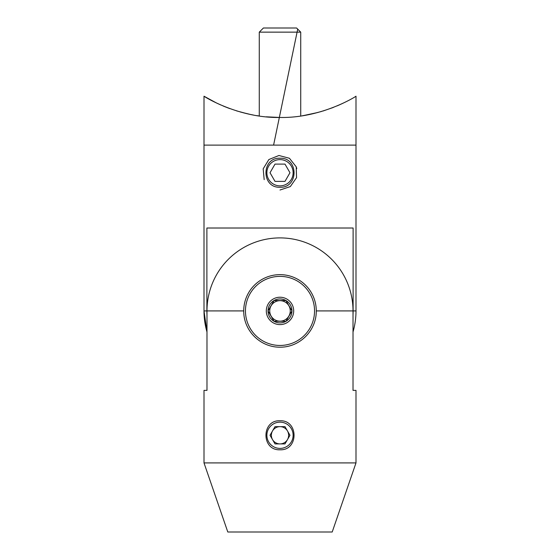 <?xml version="1.0" encoding="UTF-8"?>
<svg xmlns="http://www.w3.org/2000/svg" width="560" height="560" viewBox="0 0 560 560"><rect width="100%" height="100%" fill="white"/><g stroke="black" fill="none" stroke-linecap="round" stroke-linejoin="round"><path stroke-width="0.84" d="M280 420.77C261.303 419.86 261.254 450.667 280 449.785C298.718 450.688 298.718 419.874 280 420.77M243.726 310.919A36.274 36.274 0 0 1 280 274.645A36.274 36.274 0 0 1 316.274 310.919C316.519 330.638 299.691 347.431 280 347.186C260.225 347.368 243.516 330.673 243.726 310.919L206.983 310.919L206.983 390.369L204.001 390.369L206.983 390.369M332.206 532L227.794 532L204.001 462.91L355.999 462.91L332.206 532M204.001 390.369L204.001 462.91M355.999 390.369L353.017 390.369L355.999 390.369L355.999 462.91M353.017 390.369L353.017 310.919A73.017 73.017 0 0 0 280 237.902A73.017 73.017 0 0 0 206.983 310.919M280 158.235C261.303 157.325 261.254 188.132 280 187.25C298.718 188.146 298.718 157.332 280 158.235M353.017 331.989A75.999 75.999 0 0 0 355.999 310.919L355.999 145.103L204.001 145.103L355.999 145.103L355.999 96.208C356.307 96.264 321.629 118.293 280 117.467C238.406 118.307 203.553 96.208 204.001 96.208L204.001 310.919L206.983 331.989A75.999 75.999 0 0 1 204.001 310.919L206.885 310.919A73.115 73.115 0 0 0 206.983 314.72M353.017 314.72A73.115 73.115 0 0 0 353.115 310.919L353.115 228.011L206.885 228.011L206.885 310.919M303.478 115.577L318.052 112.441M323.141 110.971L332.892 107.583M337.141 105.861L342.181 103.614M338.359 105.343L337.218 105.833M332.563 107.716L322.896 111.048M321.412 111.496L311.969 113.939M305.508 115.234L303.275 115.605M302.463 115.738L309.183 114.534M332.066 107.905L333.536 107.331M338.667 105.21L343.098 103.18M259.273 32.144L263.417 28L296.583 28L300.727 32.144L259.273 32.144L259.273 115.997L256.837 115.626M247.639 113.848L236.495 110.859M228.984 108.297L224.903 106.708M223.013 105.931L225.456 106.939M204.001 96.208L216.433 102.956M216.888 103.173L220.836 104.986M227.234 107.632L229.852 108.619M240.422 112.021L250.39 114.443M250.796 114.527L253.344 115.024M266.203 116.816L280 117.467M280 159.614A13.125 13.125 0 0 0 266.875 172.739A13.125 13.125 0 0 0 280 185.864A13.125 13.125 0 0 0 293.125 172.739A13.125 13.125 0 0 0 280 159.614M284.984 181.377L289.975 172.739L284.984 164.101L275.016 164.101L270.025 172.739L275.016 181.377L284.984 181.377M287.476 430.955A8.638 8.638 0 0 0 272.524 430.955A8.638 8.638 0 0 0 280 443.912A8.638 8.638 0 0 0 287.476 430.955M280 422.149A13.125 13.125 0 0 0 266.875 435.274A13.125 13.125 0 0 0 280 448.406A13.125 13.125 0 0 0 293.125 435.274A13.125 13.125 0 0 0 280 422.149M284.984 443.912L289.975 435.274L284.984 426.643L275.016 426.643L270.025 435.274L275.016 443.912L284.984 443.912M288.883 305.788A10.262 10.262 0 0 1 285.131 319.802A10.262 10.262 0 0 1 271.117 316.05A10.262 10.262 0 0 1 274.869 302.029A10.262 10.262 0 0 1 288.883 305.788M262.731 281.001A34.545 34.545 0 0 0 250.082 328.188A34.545 34.545 0 0 0 297.269 340.83A34.545 34.545 0 0 0 309.918 293.643A34.545 34.545 0 0 0 262.731 281.001M273.154 299.061A13.692 13.692 0 0 0 268.142 317.765A13.692 13.692 0 0 0 286.846 322.777A13.692 13.692 0 0 0 291.858 304.073A13.692 13.692 0 0 0 273.154 299.061M290.36 304.934A11.963 11.963 0 0 0 285.985 300.552L291.963 310.919A11.963 11.963 0 0 0 290.36 304.934M285.985 321.279A11.963 11.963 0 0 0 291.963 310.919L285.985 300.552A11.963 11.963 0 0 0 268.037 310.919A11.963 11.963 0 0 0 285.985 321.279L291.963 310.919L285.985 321.279L274.015 321.279L268.037 310.919L274.015 321.279L285.985 321.279M274.015 300.552L285.985 300.552L274.015 300.552L268.037 310.919L273.735 301.049M297.71 29.127L273.595 145.103M296.352 167.174L296.765 168.595M264.173 179.648L263.179 168.819L268.856 159.544L278.95 155.498L289.457 158.291L296.219 166.81L296.548 177.674L290.325 186.585L280 190.015M353.017 310.919L316.274 310.919M355.999 310.919L353.115 310.919M300.727 32.144L300.727 115.997"/></g></svg>
